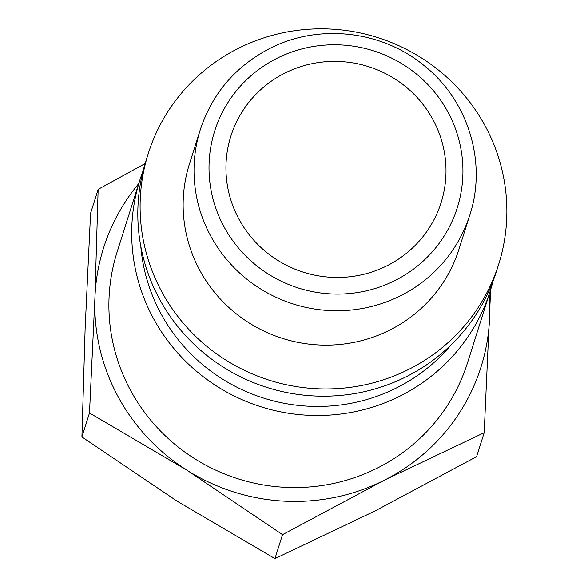 <?xml version="1.0" encoding="UTF-8"?>
<svg xmlns="http://www.w3.org/2000/svg" width="588" height="588" viewBox="0 0 588 588"><rect width="100%" height="100%" fill="white"/><g stroke="black" fill="none" stroke-linecap="round" stroke-linejoin="round"><path stroke-width="0.88" d="M493.053 281.123A183.75 179.693 -162.4 0 1 490.282 290.869A183.75 179.693 -162.4 0 1 332.08 414.93A183.75 179.693 -162.4 0 1 152.902 317.432A183.75 179.693 -162.4 0 1 139.893 180.009A183.75 179.693 -162.4 0 1 143.222 170.447M139.893 180.009L117.093 252.076A183.75 179.693 17.6 0 0 130.102 389.499A183.75 179.693 17.6 0 0 309.281 486.989A183.75 179.693 17.6 0 0 467.482 362.928L490.282 290.869M498.683 264.321L496.39 271.56A183.75 179.693 -162.4 0 1 338.188 395.621A183.75 179.693 -162.4 0 1 159.01 298.123A183.75 179.693 -162.4 0 1 146 160.708L148.294 153.461A183.75 179.693 -162.4 0 1 306.495 29.4A183.75 179.693 -162.4 0 1 485.673 126.898A183.75 179.693 -162.4 0 1 498.683 264.321A183.75 179.693 -162.4 0 1 340.481 388.381A183.75 179.693 -162.4 0 1 161.303 290.884A183.75 179.693 -162.4 0 1 148.294 153.461M469.841 214.885L458.971 249.261A141.348 138.224 -162.4 0 1 337.277 344.693A141.348 138.224 -162.4 0 1 199.45 269.694A141.348 138.224 -162.4 0 1 189.439 163.986L200.317 129.61A141.348 138.224 -162.4 0 0 210.32 235.318A141.348 138.224 -162.4 0 0 400.928 295.566A141.348 138.224 -162.4 0 0 469.841 214.885C487.32 162.09 467.997 99.828 423.441 65.055C381.024 30.231 317.792 23.476 269.444 48.65C235.398 66.488 212.356 93.477 200.317 129.61M489.142 294.456A197.884 193.511 -162.4 0 1 489.635 317.351A197.884 193.511 -162.4 0 1 384.471 480.146L484.196 432.687L476.618 456.641L374.666 511.141L274.941 558.6L177.311 501.292L81.916 436.935L85.128 328.648L90.574 213.312L98.152 189.365L94.933 297.653L89.494 412.989L187.116 470.297A197.884 193.511 -162.4 0 1 117.629 395.805A197.884 193.511 -162.4 0 1 94.933 297.653A197.884 193.511 -162.4 0 1 138.761 183.596M238.662 218.626A110.25 107.817 -162.4 0 1 230.856 136.173A110.25 107.817 -162.4 0 1 325.774 61.733A110.25 107.817 -162.4 0 1 433.282 120.231A110.25 107.817 -162.4 0 1 441.088 202.684A110.25 107.817 -162.4 0 1 346.163 277.124A110.25 107.817 -162.4 0 1 238.662 218.626M384.471 480.146A197.884 193.511 -162.4 0 1 187.116 470.297L282.519 534.654L384.471 480.146M484.196 432.687L490.642 289.708M145.118 163.567L98.152 189.365M282.519 534.654L274.941 558.6M89.494 412.989L81.916 436.935M451.466 344.502A175.54 171.659 -162.4 0 1 397.179 387.58A175.54 171.659 -162.4 0 1 160.465 312.765A175.54 171.659 -162.4 0 1 140.789 246.21M395.232 280.417A127.214 124.399 -162.4 0 1 223.69 226.196A127.214 124.399 -162.4 0 1 276.713 58.44A127.214 124.399 -162.4 0 1 448.254 112.661A127.214 124.399 -162.4 0 1 395.232 280.417"/></g></svg>
